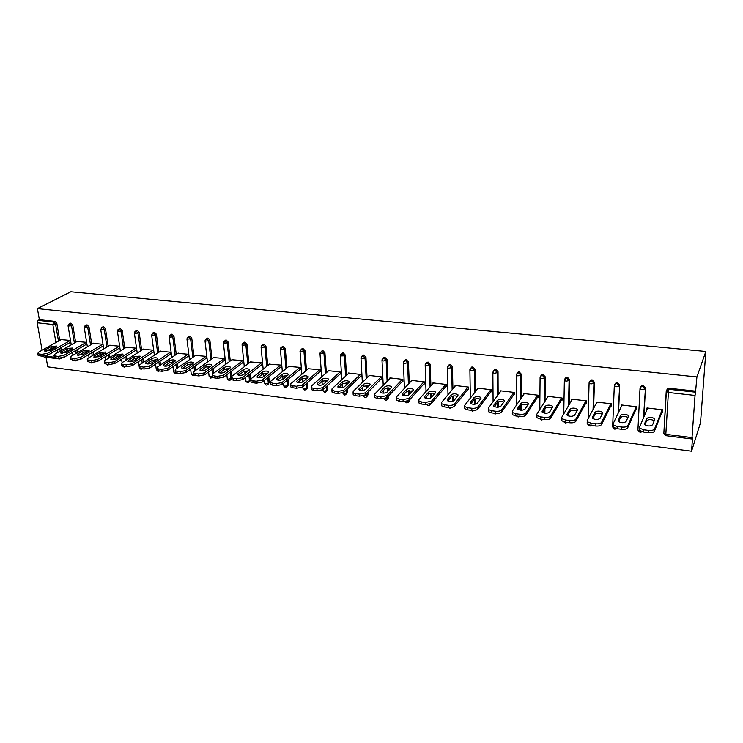 <?xml version="1.0" encoding="UTF-8"?>
<svg xmlns="http://www.w3.org/2000/svg" width="743" height="743" viewBox="0 0 743 743"><rect width="100%" height="100%" fill="white"/><g stroke="black" fill="none" stroke-linecap="round" stroke-linejoin="round"><path stroke-width="1.11" d="M46.038 357.253L47.747 366.866L691.557 451.233L700.528 422.656L705.85 351.467L70.826 291.767L37.41 308.605L696.906 376.952L705.85 351.467M692.002 437.618L695.039 395.452L668.394 392.508L665.821 434.321L692.002 437.618L692.058 439.011L692.532 437.673L691.557 451.233M666.638 390.177L667.836 388.524L669.313 388.283L668.904 389.295L695.532 392.202L696.906 376.952M669.313 388.283L695.885 391.18M695.532 392.202L695.039 395.452M55.929 342.514L52.827 324.496L37.187 322.768L42.091 350.232M646.893 409.857L646.995 407.981L662.821 409.839L662.691 412.04L662.022 411.966M37.41 308.605L39.379 319.694L54.991 321.394L56.821 323.344L59.737 340.396M60.982 347.696L61.446 350.39M61.966 357.996L60.935 358.553M69.814 323.744L70.947 323.131L72.786 325.1L75.628 342.3M76.873 349.814L77.346 352.674M85.974 325.545L87.145 324.895L89.002 326.874L91.76 344.232M92.996 351.987L93.479 355.015M102.376 327.375L103.593 326.688L105.469 328.685L108.144 346.201M109.37 354.197L109.862 357.411M122.186 330.514L120.979 331.229L119.084 329.214L120.292 328.508L122.186 330.514L124.778 348.207M125.994 356.464L126.496 359.863M135.997 331.062L137.26 330.356L139.164 332.381L141.672 350.241M142.879 358.785L143.38 362.389M153.197 332.948L154.498 332.232L156.42 334.276L158.835 352.312M160.024 361.154L160.534 364.989M170.686 334.861L172.014 334.136L173.946 336.198L176.267 354.42M177.438 363.587L177.958 367.664M188.443 336.811L189.799 336.077L191.759 338.149L193.979 356.575M195.13 366.076L195.65 370.423M206.498 338.789L207.882 338.046L209.86 340.136L211.978 358.758M213.102 368.639L213.631 373.265M231.602 379.134L230.776 379.682M224.841 340.805L226.262 340.043L228.25 342.151L230.265 360.977M231.37 371.268L231.9 376.209M249.927 373.98L250.54 380.11L249.286 381.976M243.481 342.857L244.939 342.077L246.945 344.204L248.859 363.253M268.79 376.775L269.319 382.459L268.102 384.298M262.437 344.938L263.932 344.148L265.957 346.294L267.749 365.565M287.959 379.654L288.405 384.855L287.235 386.648M281.699 347.065L283.241 346.247L285.284 348.411L286.956 367.924M307.444 382.636L307.816 387.279L306.683 389.044M301.296 349.229L302.884 348.383L304.946 350.566L306.488 370.33M327.264 385.728L327.542 389.75L326.456 391.468M321.217 351.43L322.852 350.557L324.932 352.758L326.344 372.791M326.874 380.314L326.939 381.159M347.399 388.951L347.613 392.267L346.572 393.929M341.492 353.668L343.173 352.776L345.263 354.996L346.544 375.299M347.009 382.756L347.102 384.196M367.878 392.313L368.017 394.821L367.033 396.437M365.955 357.262L365.045 358.107L362.928 355.86L362.129 355.943L363.838 355.024L365.955 357.262L367.088 377.871M367.497 385.273L367.609 387.354M388.71 395.824L388.784 397.421L387.827 399.019M383.072 358.302L384.865 357.309L387.001 359.575L387.985 380.5M388.329 387.855L388.468 390.642M409.885 399.52L408.984 401.647M404.406 360.68L406.263 359.64L408.427 361.925L409.254 383.202M409.532 390.502L409.672 394.087M431.237 403.57L430.522 404.313M426.12 363.123L428.052 362.017L430.225 364.311L430.894 385.97M431.107 393.223L431.246 397.691M448.224 365.602L450.221 364.432L452.422 366.754L452.914 388.821M453.072 396.028L453.174 400.997M470.728 368.138L472.799 366.884L475.018 369.225L475.325 391.756M475.418 398.926L475.492 404.136M493.649 370.729L495.795 369.392L498.033 371.751L498.135 394.802M498.172 401.935L498.191 407.201M516.979 373.367L518.112 372.085L519.208 371.937L521.465 374.323L521.363 397.951M521.335 405.13L521.307 410.22M540.793 375.921L541.907 374.695L543.059 374.537L545.343 376.942L545.009 401.248M544.907 408.864L544.851 413.182M565.014 378.651L566.147 377.351L567.355 377.184L569.667 379.617L569.092 404.721M568.897 413.043L568.822 416.08M589.691 381.438L590.852 380.063L592.115 379.877L594.456 382.329L593.601 408.409M593.304 417.622L593.258 418.857M614.851 384.289L616.021 382.831L617.359 382.626L619.718 385.106L618.557 412.384M640.494 387.196L641.683 385.645L643.085 385.431L645.463 387.93L643.949 416.786M636.157 408.91L636.816 408.994L636.927 406.802L621.399 404.981L621.334 406.57M610.792 405.919L611.433 405.994L611.526 403.83L596.285 402.047L596.239 403.412M585.902 402.985L586.533 403.059L586.598 400.914L571.646 399.158L571.618 400.356M561.467 400.106L562.089 400.18L562.135 398.044L547.461 396.325L547.442 397.394M537.495 397.273L538.099 397.347L538.127 395.23L523.722 393.549L523.713 394.505M513.952 394.496L514.555 394.57L514.555 392.471L500.41 390.818L500.41 391.691M490.835 391.775L491.429 391.84L491.411 389.759L477.526 388.134L477.535 388.933M468.136 389.1L468.712 389.165L468.684 387.103L455.041 385.506L455.06 386.239M445.846 386.462L446.413 386.536L446.357 384.484L432.965 382.914L432.983 383.592M423.947 383.88L424.504 383.945L424.429 381.921L411.269 380.37L411.288 381.01M402.427 381.345L402.966 381.41L402.892 379.394L389.954 377.881L389.982 378.466M381.28 378.856L381.818 378.911L381.716 376.915L369.002 375.429L369.03 375.977M360.494 376.404L361.024 376.46L360.912 374.472L348.411 373.014L348.439 373.534M340.062 373.989L340.582 374.054L340.452 372.085L328.174 370.646L328.202 371.129M319.982 371.621L320.493 371.686L320.344 369.726L308.308 368.769M300.237 369.29L300.739 369.355L300.581 367.413L288.739 366.457M280.817 367.005L281.309 367.061L281.133 365.129L269.495 364.181M261.712 364.748L262.195 364.804L262.019 362.89L250.567 361.943M242.924 362.538L243.398 362.593L243.212 360.689L231.946 359.742M224.442 360.355L224.906 360.411L224.702 358.525L213.622 357.578M206.257 358.21L206.498 356.389L195.595 355.451M188.36 356.101L188.583 354.29L177.856 353.362M170.741 354.021L170.955 352.228L160.395 351.3M153.411 351.978L153.597 350.194L143.204 349.275M136.517 348.198L126.282 347.278M119.642 346.219L109.62 345.319M103.008 344.269L93.219 343.387M86.634 342.356L77.058 341.483M70.511 340.461L61.14 339.607M39.379 319.694L38.088 320.363L53.719 322.072L54.991 321.394M37.187 322.768L38.088 320.363M59.449 358.953L44.078 357.002L43.196 356.213M648.518 430.42L643.847 429.835L643.726 432.101L648.388 432.695L648.518 430.42C651.722 430.689 653.738 430.197 654.555 428.962L662.152 409.755M643.847 429.835L639.862 428.274L639.574 427.095L647.655 408.065M654.732 419.479L654.509 418.615C651.527 416.999 648.945 416.972 646.763 418.523L644.543 423.826L644.775 424.727C647.794 426.371 650.404 426.398 652.595 424.81L654.732 419.479M654.555 428.962L654.425 431.228L662.812 409.95M654.425 431.228C653.608 432.472 651.592 432.965 648.388 432.695M643.726 432.101L639.751 430.541L639.454 429.352M654.239 420.705C651.174 419.219 648.639 419.238 646.642 420.752L644.924 424.875M621.77 427.067L617.192 426.491L617.099 428.739L621.668 429.315L621.77 427.067C624.919 427.327 626.934 426.844 627.807 425.628L636.268 406.727M617.192 426.491L613.374 424.996L613.114 423.798L622.049 405.065M628.457 416.303L628.253 415.421C625.374 413.86 622.838 413.842 620.637 415.356L618.185 420.575L618.39 421.495C621.315 423.083 623.869 423.101 626.07 421.55L628.457 416.303M627.807 425.628L627.696 427.875L636.9 407.248M627.696 427.875C626.823 429.101 624.817 429.584 621.668 429.315M617.099 428.739L613.281 427.244L613.021 426.036M627.946 417.436C624.947 416.061 622.476 416.108 620.544 417.566L618.613 421.699M595.552 423.779L591.066 423.213L590.991 425.442L595.477 426.008L595.552 423.779C598.644 424.03 600.65 423.556 601.57 422.358L610.876 403.755M591.066 423.213L587.407 421.783L587.174 420.566L596.926 402.121M602.684 413.182L602.508 412.281C599.722 410.777 597.223 410.768 595.022 412.254L592.338 417.39L592.524 418.328C595.347 419.86 597.864 419.869 600.075 418.346L602.684 413.182M601.57 422.358L601.496 424.587L611.498 404.508M601.496 424.587C600.576 425.795 598.57 426.268 595.477 426.008M590.991 425.442L587.332 424.012L587.1 422.786M602.155 414.241C599.23 412.969 596.824 413.034 594.948 414.445L592.803 418.578M569.844 420.557L565.442 419.999L565.395 422.21L569.788 422.767L569.844 420.557C572.881 420.807 574.887 420.334 575.853 419.154L585.967 400.839M565.442 419.999L561.931 418.634L561.736 417.399L572.268 399.232M577.413 410.127L577.255 409.217C574.553 407.758 572.101 407.758 569.89 409.217L566.993 414.269L567.141 415.216C569.881 416.702 572.351 416.693 574.571 415.207L577.413 410.127M575.853 419.154L575.797 421.365L586.571 401.768M575.797 421.365C574.831 422.553 572.825 423.018 569.788 422.767M565.395 422.21L561.884 420.835L561.689 419.6M576.865 411.102C574.014 409.932 571.673 410.025 569.844 411.39L567.485 415.504M544.628 417.39L540.319 416.851L540.291 419.043L544.6 419.591L544.628 417.39C547.619 417.64 549.625 417.176 550.637 416.015L561.513 397.969M540.319 416.851L536.948 415.541L536.78 414.288L548.074 396.4M552.616 407.118L552.476 406.198C549.866 404.786 547.452 404.796 545.232 406.226L542.121 411.213L542.251 412.17C544.898 413.6 547.331 413.582 549.56 412.124L552.616 407.118M550.637 416.015L550.6 418.207L562.117 399.028M550.6 418.207C549.588 419.377 547.591 419.832 544.6 419.591M540.291 419.043L536.929 417.724L536.762 416.47M552.058 408.037C549.272 406.95 546.987 407.062 545.204 408.381L542.65 412.495M519.905 414.288L515.67 413.758L515.67 415.931L519.896 416.47L519.905 414.288C522.84 414.529 524.837 414.074 525.895 412.932L537.514 395.165M515.67 413.758L512.438 412.504L512.308 411.241L524.326 393.614M528.282 404.173L528.171 403.245C525.645 401.879 523.267 401.898 521.038 403.3L517.722 408.204L517.834 409.17C520.397 410.554 522.793 410.535 525.032 409.105L528.282 404.173M525.895 412.932L525.886 415.105L538.118 396.325M525.886 415.105C524.827 416.256 522.831 416.712 519.896 416.47M515.67 415.931L512.438 414.668L512.298 413.405M527.716 405.037C525.004 404.025 522.775 404.164 521.029 405.437L518.28 409.532M495.646 411.25L491.495 410.73L491.504 412.885L495.655 413.405L495.646 411.25C498.534 411.483 500.531 411.037 501.627 409.904L513.952 392.397M491.495 410.73L488.383 409.523L488.29 408.251L501.005 390.883M504.404 401.285L504.321 400.347C501.869 399.028 499.528 399.056 497.299 400.421L493.789 405.26L493.863 406.235C496.352 407.573 498.711 407.545 500.949 406.142L504.404 401.285M501.627 409.904L501.636 412.068L514.555 393.641M501.636 412.068C500.531 413.192 498.544 413.647 495.655 413.405M491.504 412.885L488.402 411.668L488.309 410.396M503.828 402.093C501.191 401.164 499.017 401.313 497.308 402.548L494.364 406.616M517.342 372.652L517.945 372.308M471.842 408.26L467.765 407.749L467.802 409.895L471.87 410.405L471.842 408.26C474.684 408.492 476.672 408.056 477.814 406.941L490.826 389.694M467.765 407.749L464.784 406.597L464.719 405.306L478.102 388.199M480.962 398.452L480.907 397.496C478.529 396.223 476.226 396.26 473.988 397.607L470.291 402.362L470.347 403.347C472.752 404.647 475.074 404.601 477.322 403.235L480.962 398.452M477.814 406.941L477.842 409.077L491.42 391.004M477.842 409.077C476.7 410.192 474.712 410.638 471.87 410.405M467.802 409.895L464.821 408.724L464.756 407.443M480.387 399.205C477.814 398.35 475.696 398.517 474.015 399.706L470.895 403.755M448.484 405.334L444.481 404.833L444.537 406.95L448.531 407.461L448.484 405.334C451.27 405.557 453.258 405.121 454.437 404.025L468.109 387.029M444.481 404.833L441.611 403.718L441.593 402.427L455.617 385.571M457.957 395.666L457.92 394.709C455.617 393.474 453.341 393.511 451.103 394.83L447.23 399.53L447.258 400.514C449.589 401.768 451.883 401.722 454.131 400.375L457.957 395.666M454.437 404.025L454.484 406.152L468.703 388.394M454.484 406.152C453.304 407.248 451.326 407.684 448.531 407.461M444.537 406.95L441.667 405.836L441.639 404.554M457.372 396.381C454.874 395.582 452.793 395.768 451.15 396.92L447.853 400.941M425.553 402.455L421.625 401.963L421.699 404.071L425.618 404.564L425.553 402.455L431.497 401.174L445.791 384.419M421.625 401.963L418.866 400.904L418.885 399.604L433.522 382.979M435.361 392.926L435.361 391.96C433.123 390.772 430.875 390.818 428.637 392.109L424.587 396.734L424.587 397.737C426.844 398.945 429.11 398.889 431.367 397.57L435.361 392.926M431.497 401.174L431.562 403.273L446.394 385.821M431.562 403.273L425.618 404.564M421.699 404.071L418.941 403.003L418.903 401.759M434.776 393.604C432.342 392.871 430.308 393.066 428.702 394.18L425.228 398.174M403.04 399.632L399.186 399.149L399.279 401.239L403.124 401.722L403.04 399.632L408.966 398.369L423.872 381.846M399.186 399.149L396.539 398.127L396.586 396.818L411.817 380.435M413.173 390.242L413.201 389.276C411.028 388.115 408.817 388.171 406.56 389.443L402.353 394.004L402.316 395.007C404.517 396.177 406.746 396.112 409.012 394.821L413.173 390.242M408.966 398.369L409.049 400.449L424.476 383.286M406.783 402.91L408.056 402.613L409.059 400.449L403.124 401.722M399.279 401.239L396.632 400.208L396.576 399.019M412.588 390.883L406.644 391.496L403.003 395.452M380.936 396.864L377.147 396.39L377.258 398.462L381.038 398.935L380.936 396.864L386.852 395.61L402.344 379.329M377.147 396.39L374.602 395.406L374.686 394.096L390.493 377.946M391.375 387.605L391.431 386.629C389.323 385.506 387.14 385.571 384.883 386.815L380.518 391.31L380.453 392.323C382.589 393.456 384.79 393.391 387.057 392.118L391.375 387.605M386.852 395.61L386.954 397.681L402.947 380.797M386.954 397.681L381.038 398.935M377.258 398.462L374.713 397.468L374.648 396.325M390.799 388.208L384.985 388.858L381.187 392.778M359.231 394.143L355.516 393.679L355.637 395.731L359.352 396.195L359.231 394.143L365.129 392.908L381.178 376.85M355.516 393.679L353.064 392.731L353.185 391.412L369.531 375.484M369.968 385.013L370.051 384.029C367.999 382.951 365.844 383.016 363.587 384.242L359.073 388.673L358.98 389.685C361.052 390.781 363.216 390.707 365.491 389.462L369.968 385.013M365.129 392.908L365.25 394.96L381.791 378.336M365.25 394.96L359.352 396.195M355.637 395.731L353.185 394.784L353.12 393.688M369.382 385.589L363.708 386.258L359.751 390.149M337.907 391.468L334.257 391.013L334.396 393.047L338.046 393.511L337.907 391.468L343.795 390.242L360.383 374.416M334.257 391.013L331.898 390.103L332.056 388.784L348.931 373.07M348.931 382.469L349.043 381.484C347.046 380.435 344.919 380.509 342.662 381.707L338 386.072L337.879 387.084C339.885 388.152 342.031 388.078 344.306 386.852L348.931 382.469M343.795 390.242L343.925 392.285L360.996 375.921M343.925 392.285L338.046 393.511M334.396 393.047L332.037 392.137L331.963 391.087M348.346 383.016L342.792 383.713L338.697 387.567M316.964 388.84L313.379 388.394L313.527 390.409L317.112 390.864L316.964 388.84L322.834 387.632L339.932 372.02M313.379 388.394L311.103 387.521L311.308 386.193L328.685 370.701M328.257 379.961L328.397 378.976C326.456 377.964 324.357 378.038 322.1 379.218L317.289 383.527L317.14 384.54C319.1 385.571 321.217 385.487 323.493 384.289L328.257 379.961M322.834 387.632L322.982 389.657L340.554 373.543M322.982 389.657L317.112 390.864M313.527 390.409L311.261 389.536L311.178 388.524M327.682 380.49L322.248 381.205L318.004 385.032M296.383 386.258L292.863 385.821L293.03 387.827L296.55 388.273L296.383 386.258L302.243 385.069L319.834 369.67M292.863 385.821L290.671 384.976L290.912 383.657L308.772 368.37M307.946 377.5L308.104 376.515C306.227 375.531 304.147 375.614 301.89 376.766L296.949 381.02L296.763 382.041C298.667 383.035 300.757 382.951 303.042 381.772L307.946 377.5M302.243 385.069L302.401 387.075L320.456 371.203M302.401 387.075L296.55 388.273M293.03 387.827L290.838 386.982L290.754 386.016M307.361 378.011L302.048 378.744L297.664 382.524M276.164 383.722L272.7 383.286L272.876 385.283L276.34 385.719L276.164 383.722L282.006 382.543L300.079 367.348M272.7 383.286L270.591 382.487L270.87 381.159L289.194 366.076M287.968 375.085L288.163 374.101C286.334 373.144 284.281 373.227 282.015 374.361L276.944 378.558L276.74 379.58C278.588 380.546 280.659 380.453 282.934 379.292L287.968 375.085M282.006 382.543L282.173 384.54L300.701 368.899M282.173 384.54L276.34 385.719M272.876 385.283L270.768 384.475L270.684 383.546M287.392 375.568L282.191 376.329L277.687 380.072M256.289 381.233L252.88 380.806L253.075 382.784L256.484 383.212L256.289 381.233L262.112 380.072L280.64 365.073M252.88 380.806L250.846 380.026L251.162 378.707L269.941 363.819M268.334 372.707L268.557 371.723C266.774 370.794 264.749 370.887 262.483 372.002L257.292 376.134L257.05 377.156C258.852 378.094 260.895 378.001 263.171 376.859L268.334 372.707M262.112 380.072L262.298 382.041L281.272 366.633M262.298 382.041L256.484 383.212M253.075 382.784L251.041 382.004L250.958 381.113M267.759 373.172L262.669 373.943L258.035 377.648M236.748 378.781L233.404 378.363L233.608 380.323L236.961 380.741L236.748 378.781L242.552 377.63L261.527 362.835M233.404 378.363L231.435 377.611L231.797 376.292L251.004 361.609M249.026 370.367L249.286 369.382C247.54 368.482 245.543 368.584 243.277 369.67L237.955 373.757L237.695 374.778C239.45 375.689 241.466 375.586 243.75 374.472L249.026 370.367M242.552 377.63L242.757 379.589L262.158 364.395M242.757 379.589L236.961 380.741M233.608 380.323L231.649 379.571L231.556 378.726M248.45 370.822L243.472 371.602L238.726 375.271M217.541 376.376L214.253 375.958L214.476 377.908L217.764 378.326L217.541 376.376L223.327 375.234L242.729 360.634M214.253 375.958L212.359 375.243L212.749 373.915L232.383 359.426M230.042 368.073L230.33 367.088C228.63 366.215 226.652 366.308 224.386 367.386L218.953 371.416L218.656 372.438C220.365 373.32 222.361 373.218 224.646 372.122L230.042 368.073M223.327 375.234L223.55 377.184L243.36 362.203M223.55 377.184L217.764 378.326M214.476 377.908L212.582 377.184L212.489 376.376M229.457 368.509L224.6 369.308L219.733 372.93M198.66 374.008L195.418 373.599L195.66 375.531L198.892 375.939L198.66 374.008L204.427 372.884L224.237 358.47M195.418 373.599L193.589 372.902L194.025 371.584L214.049 357.272M211.374 365.816L211.681 364.822C210.028 363.977 208.068 364.079 205.811 365.138L200.266 369.113L199.932 370.135C201.604 370.989 203.582 370.878 205.857 369.81L211.374 365.816M204.427 372.884L204.659 374.816L224.869 360.039M204.659 374.816L198.892 375.939M195.66 375.531L193.83 374.834L193.737 374.063M210.78 366.243L206.025 367.042L201.056 370.627M180.085 371.676L176.899 371.277L177.15 373.19L180.326 373.599L180.085 371.676L185.843 370.571L206.034 356.334M176.899 371.277L175.134 370.608L175.608 369.29L196.013 355.163M193.004 363.587L193.338 362.603C191.731 361.776 189.79 361.887 187.533 362.928L181.877 366.856L181.524 367.869C183.149 368.704 185.109 368.593 187.385 367.534L193.004 363.587M185.843 370.571L186.075 372.484L206.675 357.912M186.075 372.484L180.326 373.599M177.15 373.19L175.385 372.522L175.292 371.788M192.409 364.005L187.765 364.813L182.694 368.361M161.816 369.382L158.686 368.992L158.946 370.896L162.076 371.296L161.816 369.382L167.556 368.287L188.128 354.244M158.686 368.992L156.987 368.352L157.488 367.033L178.264 353.083M174.93 361.404L175.302 360.42C173.723 359.621 171.809 359.723 169.543 360.745L163.794 364.627L163.414 365.64C165.002 366.448 166.934 366.336 169.209 365.296L174.93 361.404M167.556 368.287L167.807 370.19L188.768 355.813M167.807 370.19L162.076 371.296M158.946 370.896L157.237 370.246L157.144 369.54M174.336 361.813L169.794 362.621L164.621 366.123M143.854 367.135L140.771 366.745L141.04 368.639L144.114 369.02L143.854 367.135L149.566 366.048L170.509 352.173M140.771 366.745L139.127 366.123L139.665 364.813L160.794 351.04M157.154 359.25L157.544 358.265C156.011 357.485 154.117 357.606 151.851 358.609L145.999 362.435L145.591 363.448C147.142 364.228 149.055 364.116 151.331 363.095L157.154 359.25M149.566 366.048L149.835 367.934L171.15 353.752M149.835 367.934L144.114 369.02M141.04 368.639L139.396 368.008L139.294 367.339M156.541 359.649L152.111 360.466L146.854 363.921M126.18 364.915L123.143 364.534L123.422 366.41L126.449 366.791L126.18 364.915L131.873 363.847L153.16 350.148M123.143 364.534L121.555 363.94L122.131 362.63L143.603 349.024M139.656 357.132L140.074 356.148L134.437 356.501L128.493 360.281L128.056 361.284C129.57 362.055 131.465 361.934 133.74 360.922L139.656 357.132M131.873 363.847L132.143 365.723L153.801 351.718M132.143 365.723L126.449 366.791M123.422 366.41L121.731 365.166M139.034 357.532L134.706 358.349L129.366 361.757M108.784 362.733L105.803 362.361L106.091 364.219L109.072 364.599L108.784 362.733L114.468 361.674L136.08 348.142M105.803 362.361L104.261 361.785L104.874 360.476L126.672 347.046M122.437 355.043L122.883 354.067L117.301 354.42L111.264 358.154L110.8 359.166C112.277 359.909 114.153 359.779 116.428 358.795L122.437 355.043M114.468 361.674L114.747 363.541L136.731 349.712M114.747 363.541L109.072 364.599M106.091 364.219L104.457 363.03M121.806 355.442L117.58 356.259L112.156 359.631M91.668 360.587L88.733 360.216L89.03 362.073L91.965 362.435L91.668 360.587L97.333 359.538L119.27 346.173M88.733 360.216L87.247 359.658L87.897 358.367L110.001 345.086M105.487 352.99L105.961 352.024L100.435 352.386L94.315 356.073L93.813 357.067L99.395 356.696L105.487 352.99M97.333 359.538L97.621 361.386L119.874 347.77M97.621 361.386L91.965 362.435M89.03 362.073L87.451 360.922M104.837 353.389L100.714 354.207L95.225 357.532M74.82 358.479L71.932 358.117L72.238 359.946L75.127 360.318L74.82 358.479L80.467 357.439L102.71 344.232M71.932 358.117L70.492 357.578L71.179 356.278L93.59 343.164M88.798 350.975L89.299 350.009L83.829 350.371L77.616 354.012L77.096 355.015L82.622 354.634L88.798 350.975M80.467 357.439L80.764 359.278L103.258 345.866M80.764 359.278L75.127 360.318M72.238 359.946L70.706 358.85M88.138 351.365L84.117 352.182L78.554 355.46M58.242 356.399L55.4 356.036L55.716 357.866L58.558 358.219L58.242 356.399L63.87 355.368L86.411 342.328M55.4 356.036L54.007 355.516L54.722 354.235L77.421 341.269M72.368 348.987L72.898 348.021L67.474 348.393L61.186 351.987L60.638 352.981L66.108 352.6L72.368 348.987M63.87 355.368L64.177 357.197L86.903 343.99M64.177 357.197L58.558 358.219M55.716 357.866L54.23 356.807M71.69 349.377L67.78 350.194L62.152 353.427M41.924 354.346L39.119 354.002L39.444 355.804L42.24 356.157L41.924 354.346L47.524 353.334L70.353 340.443M39.119 354.002L37.772 353.492L38.525 352.21L61.502 339.412M56.199 347.027L56.747 346.062L51.369 346.442L45.007 349.999L44.431 350.984L49.855 350.594L56.199 347.027M47.524 353.334L47.849 355.145L70.789 342.133M47.849 355.145L42.24 356.157M39.444 355.804L38.004 354.792M55.502 347.418L51.685 348.226L46.001 351.42M667.836 388.524L667.428 389.536L668.904 389.295L668.394 392.508L666.22 391.264L667.428 389.536L666.369 391.775L663.833 433.522L666.211 391.515M665.923 435.704L663.833 433.522L665.821 434.321L665.923 435.704L692.039 439.002M44.97 356.064L54.304 357.234M57.666 352.553L57.202 349.842M56.821 323.344L52.827 324.496L53.719 322.072L55.549 324.022L58.474 341.093M61.195 358.135L59.542 358.962L58.697 358.237M645.463 387.93L643.503 417.835M640.457 431.098L638.061 430.299L640.113 432.435L642.082 431.776M641.683 385.645L640.15 388.895L642.091 389.601L645.017 388.933L642.63 386.425L641.228 386.648L640.02 388.385L637.931 429.742M619.718 385.106L618.065 413.414M616.021 382.831L614.433 386.081L616.291 386.75L619.216 386.091L616.857 383.611L615.52 383.815L614.554 385.088M594.456 382.329L593.917 383.304L593.063 409.421M590.852 380.063L589.199 383.314L590.991 383.955L593.917 383.304L591.577 380.843L590.304 381.029L589.273 382.469M569.667 379.617L569.082 380.574L568.506 405.715M568.321 414.055L568.274 415.904M566.147 377.351L564.448 380.592L566.166 381.215L569.082 380.574L566.77 378.131L565.562 378.308L564.494 379.831M545.343 376.942L544.721 377.89L544.387 402.232M544.285 409.857L544.247 413.08M541.907 374.695L540.161 377.927L541.805 378.521L544.721 377.89L542.427 375.475L541.275 375.633L540.189 377.221M521.465 374.323L520.806 375.252L520.704 398.926M520.676 405.966L520.657 410.182M518.112 372.085L516.311 375.308L517.899 375.874L520.806 375.252L518.54 372.865L517.434 373.014L516.339 374.648M498.033 371.751L497.327 372.67L497.438 395.75M497.476 402.362L497.494 407.238M494.745 369.522L492.906 372.735L494.429 373.283L497.327 372.67L495.079 370.302L494.039 370.432L492.915 372.113M475.018 369.225L474.285 370.135L474.591 392.694M474.675 399.205L474.749 404.257M471.805 367.014L469.92 370.218L471.387 370.738L474.285 370.135L472.056 367.785L471.053 367.906L469.929 369.615M452.422 366.754L451.651 367.636L452.143 389.741M452.283 396.242L452.394 401.239M430.225 364.311L429.417 365.194L430.086 386.88M430.29 393.381L430.438 398.174M408.427 361.925L407.582 362.788L408.418 384.094M408.669 390.614L408.845 394.979M406.43 401.619L409.077 400.988L409.904 400.068M387.001 359.575L386.128 360.429L387.122 381.382M387.428 387.92L387.605 391.542M387.846 396.734L387.92 398.332L388.784 397.421M363.039 355.108L360.977 358.247L362.185 358.674L365.045 358.107L366.188 378.744M366.559 385.301L366.717 388.236M366.996 393.205L367.135 395.722L368.017 394.821M345.263 354.996L344.334 355.823L345.616 376.162M346.034 382.738L346.182 385.069M346.479 389.834L346.693 393.149L347.613 392.267M324.932 352.758L323.967 353.584L325.397 373.636M325.861 380.24L325.991 382.023M326.316 386.601L326.595 390.623L327.542 389.75M304.946 350.566L303.952 351.374L305.503 371.166M306.032 377.797L306.125 379.079M306.478 383.49L306.84 388.143L307.816 387.279M285.284 348.411L284.272 349.21L285.953 368.751M286.529 375.419L286.594 376.237M286.965 380.5L287.411 385.701L288.405 384.855M265.957 346.294L264.917 347.083L266.718 366.383M267.768 377.602L268.297 383.304L269.319 382.459M246.945 344.204L245.887 344.984L247.8 364.051M248.877 374.797L249.499 380.936L250.54 380.11M228.25 342.151L227.163 342.922L229.188 361.776M230.302 372.076L230.999 378.614L231.51 378.224M209.86 340.136L208.746 340.898L210.882 359.538M212.015 369.438L212.544 374.091M191.759 338.149L190.626 338.901L192.864 357.346M194.016 366.866L194.545 371.212M173.946 336.198L172.794 336.932L175.134 355.191M176.305 364.367L176.825 368.444M156.42 334.276L155.25 335L157.674 353.074M158.872 361.925L159.383 365.76M139.164 332.381L137.975 333.105L140.501 350.993M141.699 359.538L142.21 363.151M119.084 329.214L117.45 331.452L120.979 331.229L123.589 348.941M124.805 357.216L125.307 360.615M105.469 328.685L104.243 329.39L106.936 346.935M108.162 354.94L108.654 358.154M89.002 326.874L87.758 327.57L90.535 344.956M91.77 352.721L92.253 355.748M72.786 325.1L71.532 325.787L74.384 343.006M75.628 350.538L76.102 353.399M59.728 348.402L60.192 351.114M613.848 427.708L612.771 427.132L614.795 429.231L616.616 428.665M612.659 426.566L614.312 385.552M588.075 424.578L589.951 426.083L591.734 425.535M588.112 418.773L589.097 382.775M563.909 421.913L565.572 422.999L567.336 422.461M563.751 413.925L564.364 380.054M540.068 419.015L541.638 419.971L543.384 419.433M539.789 409.523L540.087 377.379M516.58 416.052L518.14 416.999L519.877 416.47M516.236 405.474L516.255 374.751M493.528 413.136L495.061 414.074L496.863 413.489M493.092 401.684L492.86 372.178M470.876 410.275L472.399 411.213L474.387 410.433M470.347 398.118L469.892 369.652M448.633 407.47L450.147 408.39L452.348 407.257M449.274 364.544L447.351 367.739L448.763 368.24L451.651 367.636L449.441 365.315L448.493 365.426L447.342 367.163L447.992 394.728M426.733 404.647L428.274 405.622L429.575 405.325L430.596 403.951M427.141 362.12L425.182 365.296L426.538 365.788L429.417 365.194L427.234 362.89L426.324 362.993L425.191 364.646M426.027 391.487L425.172 364.739M405.399 359.742L403.403 362.909L404.703 363.373L407.582 362.788L405.418 360.504L404.545 360.606L403.43 362.129M404.443 388.375L403.393 362.37M385.673 400.236L386.917 399.957L387.92 398.332L384.465 398.796M384.029 357.402L382.004 360.559L383.258 361.005L386.128 360.429L383.992 358.163L382.06 359.658M383.221 385.376L381.986 360.039M364.915 397.607L366.132 397.338L367.135 395.722L363.225 395.945M362.129 355.943L361.061 357.234M362.352 382.478L360.959 357.745M344.511 395.025L345.709 394.765L346.693 393.149L343.879 393.734L342.616 393.028M342.402 352.851L340.313 355.971L344.334 355.823L342.235 353.603L340.424 354.857M341.845 379.673L340.294 355.498M324.45 392.49L325.629 392.239L326.595 390.623L323.79 391.208L322.648 390.298M322.118 350.631L319.992 353.742L323.967 353.584L321.886 351.374L320.149 352.526M321.682 376.952L319.973 353.278M304.732 389.991L305.884 389.75L306.84 388.143L304.045 388.719L302.93 387.837M302.178 348.458L300.023 351.541L303.952 351.374L301.89 349.191L300.218 350.241M301.844 374.296L300.005 351.105M285.331 387.54L286.464 387.307L287.411 385.701L284.615 386.267L283.547 385.422M282.563 346.312L280.39 349.386L284.272 349.21L282.229 347.046L280.622 348.003M282.34 371.714L280.362 348.959M266.254 385.125L267.369 384.893L268.297 383.304L265.511 383.862L264.471 383.054M263.282 344.204L261.081 347.26L264.917 347.083L262.892 344.928L261.35 345.811M263.161 369.197L261.053 346.851M247.484 382.747L248.58 382.524L249.499 380.936L246.722 381.493L245.71 380.713M244.317 342.133L242.088 345.17L245.887 344.984L243.88 342.848L242.404 343.656M244.289 366.736L242.06 344.78M229.02 380.407L230.098 380.202L230.999 378.614L228.231 379.162L227.256 378.41M225.658 340.099L223.411 343.117L227.163 342.922L225.175 340.805L223.764 341.539M225.723 364.339L223.383 342.746M210.845 378.113L212.656 377.258M208.607 371.927L209.136 376.525L212.498 376.506M207.297 338.093L205.031 341.093L208.746 340.898L206.768 338.799L205.421 339.467M207.455 361.99L205.003 340.74M210.78 378.103L209.099 376.153M192.966 375.847L194.573 375.289M190.654 369.252L191.267 374.277L193.793 374.518M189.242 336.115L186.957 339.105L190.626 338.901L188.666 336.82L187.375 337.433M189.474 359.686L186.92 338.762M192.901 375.837L191.22 373.924M175.367 373.618L176.871 373.153M172.97 366.652L173.676 372.067L175.367 372.41M171.466 334.183L169.163 337.146L172.794 336.932L170.853 334.87L169.618 335.427M171.782 357.439L169.125 336.82M175.302 373.608L173.63 371.723M158.045 371.426L159.531 370.971M155.575 364.116L156.355 369.893L157.237 370.209M153.977 332.27L152.798 332.994L151.646 335.223L155.25 335L153.327 332.957L152.148 333.468M154.368 355.228L151.609 334.907M157.971 371.416L156.318 369.568M140.994 369.271L142.47 368.816M136.758 330.394L135.56 331.109L134.418 333.319L137.975 333.105L136.071 331.072L134.938 331.545M137.223 353.064L134.381 333.022M139.359 367.804L140.919 369.262M124.202 367.144L125.669 366.698M119.809 328.536L118.007 329.651M120.338 350.947L117.413 331.164M107.661 365.054L109.119 364.609M103.119 326.716L101.893 327.422L100.742 329.613L104.243 329.39L102.367 327.384L101.327 327.784M103.723 348.857L100.704 329.344M91.38 362.993L92.875 362.491M86.69 324.923L85.445 325.62L84.293 327.802L87.758 327.57L85.9 325.592L84.906 325.954M87.358 346.814L84.256 327.542M75.34 360.959L76.919 360.336M70.511 323.159L69.248 323.846L68.096 326.019L71.532 325.787L69.684 323.818L68.737 324.152M71.235 344.808L68.059 325.768M646.763 418.523L646.642 420.752M644.543 423.826L644.525 424.309M620.637 415.356L620.544 417.566M618.185 420.575L618.167 421.132M595.022 412.254L594.948 414.445M592.338 417.39L592.32 418.021M569.89 409.217L569.844 411.39M566.993 414.269L566.974 414.975M545.232 406.226L545.204 408.381M542.121 411.213L542.111 411.975M521.038 403.3L521.029 405.437M517.722 408.204L517.722 409.031M497.299 400.421L497.308 402.548M493.789 405.26L493.798 406.142M473.988 397.607L474.015 399.706M470.291 402.362L470.31 403.31M451.103 394.83L451.15 396.92M447.23 399.53L447.258 400.514M428.637 392.109L428.702 394.18M424.587 396.734L424.624 397.774M406.56 389.443L406.644 391.496M402.353 394.004L402.4 395.081M384.883 386.815L384.985 388.858M380.518 391.31L380.574 392.434M363.587 384.242L363.708 386.258M359.073 388.673L359.138 389.824M342.662 381.707L342.792 383.713M338 386.072L338.074 387.261M322.1 379.218L322.248 381.205M317.289 383.527L317.382 384.744M301.89 376.766L302.048 378.744M296.949 381.02L297.051 382.264M282.015 374.361L282.191 376.329M276.944 378.558L277.065 379.822M262.483 372.002L262.669 373.943M257.292 376.134L257.412 377.425M243.277 369.67L243.472 371.602M237.955 373.757L238.094 375.057M224.386 367.386L224.6 369.308M218.953 371.416L219.101 372.735M205.811 365.138L206.025 367.042M200.266 369.113L200.424 370.441M187.533 362.928L187.765 364.813M181.877 366.856L182.044 368.194M169.543 360.745L169.794 362.621M163.794 364.627L163.971 365.974M151.851 358.609L152.111 360.466M145.999 362.435L146.195 363.782M134.437 356.501L134.706 358.349M128.493 360.281L128.697 361.627M117.301 354.42L117.58 356.259M111.264 358.154L111.478 359.51M100.435 352.386L100.714 354.207M94.315 356.073L94.528 357.42M83.829 350.371L84.117 352.182M77.616 354.012L77.839 355.368M67.474 348.393L67.78 350.194M61.186 351.987L61.418 353.343M51.369 346.442L51.685 348.226M45.007 349.999L45.249 351.346M448.14 400.588L448.15 401.062M426.213 397.041L426.259 398.489M404.656 393.66L404.74 395.833M405.176 401.777L406.737 402.901M383.462 390.428L383.592 393.14M383.973 398.889L385.617 400.226M362.63 387.317L362.807 390.428M363.141 395.973L364.859 397.598M342.142 384.326L342.365 387.688M342.709 393.001L344.455 395.016M322.007 381.428L322.258 384.93M322.62 389.926L324.394 392.48M302.197 378.633L302.475 382.134M302.838 386.685L302.968 388.301L304.667 389.982M282.721 375.995L282.999 379.236M283.38 383.527L283.585 385.868L285.266 387.53M263.561 373.469L263.839 376.329M264.229 380.472L264.517 383.472L266.189 385.115M244.726 371.017L244.976 373.515M245.385 377.537L245.757 381.122L247.419 382.738M226.188 368.639L226.429 370.785M226.847 374.686L227.302 378.8L228.955 380.397M207.956 366.308L208.17 368.138M190.013 364.033L190.199 365.556M172.348 361.813L172.506 363.048M154.962 359.64L155.101 360.606M137.854 357.504L137.957 358.219M138.439 361.646L138.997 365.528M121.007 355.414L121.081 355.897M121.573 359.24L122.084 362.658M122.799 366.299L124.127 367.135M104.967 356.9L105.469 360.114M106.295 364.246L107.586 365.045M88.603 354.606L89.095 357.643M90.014 362.194L91.305 362.983M72.498 352.358L72.972 355.228M73.975 360.169L75.266 360.949M654.509 418.615L654.416 420.278M639.862 428.274L639.751 430.541M628.253 415.421L628.188 416.897M613.374 424.996L613.281 427.244M602.508 412.281L602.462 413.637M587.407 421.783L587.332 424.012M577.255 409.217L577.218 410.461M561.931 418.634L561.884 420.835M552.476 406.198L552.458 407.368M536.948 415.541L536.929 417.724M528.171 403.245L528.162 404.35M512.438 412.504L512.438 414.668M504.321 400.347L504.321 401.396M488.383 409.523L488.402 411.668M480.907 397.496L480.916 398.508M464.784 406.597L464.821 408.724M457.92 394.709L457.948 395.675M441.611 403.718L441.667 405.836M435.361 391.96L435.389 392.898M418.866 400.904L418.941 403.003M413.201 389.276L413.229 390.168M396.539 398.127L396.632 400.208M391.431 386.629L391.468 387.493M374.602 395.406L374.713 397.468M370.051 384.029L370.088 384.865M353.064 392.731L353.185 394.784M349.043 381.484L349.089 382.283M331.898 390.103L332.037 392.137M328.397 378.976L328.452 379.747M311.103 387.521L311.261 389.536M308.104 376.515L308.169 377.249M290.671 384.976L290.838 386.982M288.163 374.101L288.228 374.806M270.591 382.487L270.768 384.475M268.557 371.723L268.622 372.392M250.846 380.026L251.041 382.004M249.286 369.382L249.351 370.033M231.435 377.611L231.649 379.571M230.33 367.088L230.395 367.701M212.359 375.243L212.582 377.184M211.681 364.822L211.746 365.417M193.589 372.902L193.83 374.834M193.338 362.603L193.412 363.169M175.134 370.608L175.385 372.522M175.302 360.42L175.367 360.959M156.987 368.352L157.237 370.246M157.544 358.265L157.618 358.785M139.127 366.123L139.396 368.008M140.074 356.148L140.148 356.649M121.555 363.94L121.833 365.807M122.883 354.067L122.957 354.541M104.261 361.785L104.549 363.643M87.247 359.658L87.544 361.507M70.492 357.578L70.799 359.408M54.007 355.516L54.323 357.337M37.772 353.492L38.097 355.303"/></g></svg>
